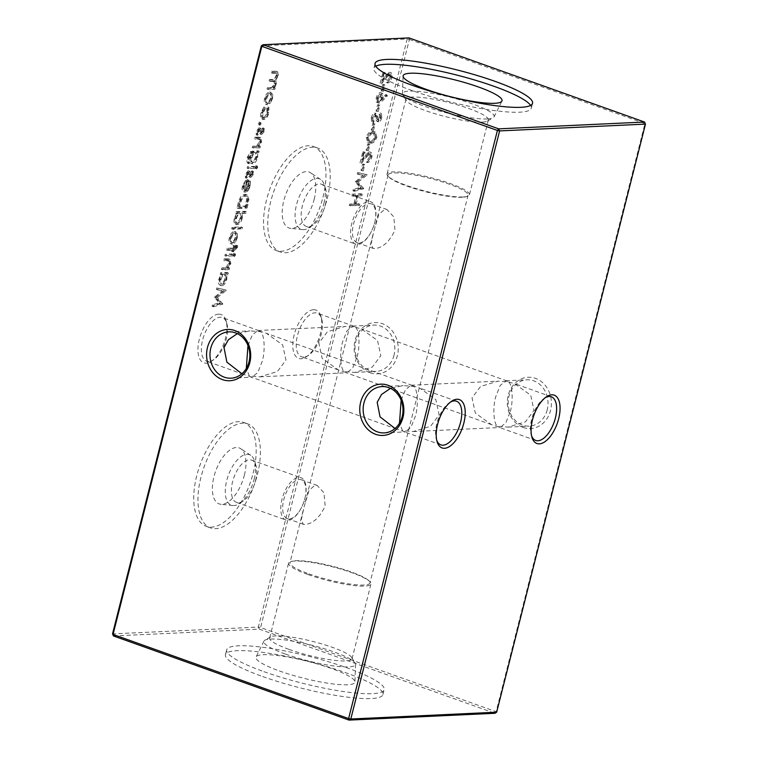 <?xml version="1.0" encoding="UTF-8"?>
<svg xmlns="http://www.w3.org/2000/svg" width="758" height="758" viewBox="0 0 758 758"><rect width="100%" height="100%" fill="white"/><g stroke="black" fill="none" stroke-linecap="round" stroke-linejoin="round"><path stroke-width="0.57" stroke-dasharray="3.79 2.84" d="M313.49 309.709A25.668 12.374 109.7 0 0 294.17 334.846A25.668 12.374 109.7 0 0 301.078 358.752A25.668 12.374 109.7 0 0 306.497 356.696A25.668 12.374 109.7 0 0 320.909 316.342A25.668 12.374 109.7 0 0 313.49 309.709M303.721 357.113A23.185 11.181 -70.3 0 1 301.523 356.8A23.185 11.181 -70.3 0 1 298.084 333.349A23.185 11.181 -70.3 0 1 314.93 312.808A23.185 11.181 -70.3 0 1 317.128 313.12A23.185 11.181 -70.3 0 1 321.638 318.796A23.185 11.181 -70.3 0 1 308.61 355.265A23.185 11.181 -70.3 0 1 303.721 357.113M218.636 314.144A25.668 12.374 109.7 0 0 199.326 339.271A25.668 12.374 109.7 0 0 206.233 363.177A25.668 12.374 109.7 0 0 211.643 361.13A25.668 12.374 109.7 0 0 226.055 320.776A25.668 12.374 109.7 0 0 218.636 314.144M208.867 361.538A23.185 11.181 -70.3 0 1 206.678 361.225A23.185 11.181 -70.3 0 1 203.239 337.774A23.185 11.181 -70.3 0 1 220.085 317.232A23.185 11.181 -70.3 0 1 222.274 317.555A23.185 11.181 -70.3 0 1 226.784 323.23A23.185 11.181 -70.3 0 1 213.765 359.69A23.185 11.181 -70.3 0 1 208.867 361.538M545.267 397.675A23.185 11.181 109.7 0 0 544.235 398.31A23.185 11.181 109.7 0 0 531.216 434.77A23.185 11.181 109.7 0 0 531.604 435.916M450.413 402.1A23.185 11.181 109.7 0 0 449.39 402.735A23.185 11.181 109.7 0 0 436.362 439.204A23.185 11.181 109.7 0 0 436.76 440.351M394.046 355.095A23.185 19.926 87.3 0 1 375.996 371.42A23.185 19.926 87.3 0 1 369.317 370.406A23.185 19.926 87.3 0 1 355.786 341.422A23.185 19.926 87.3 0 1 373.836 325.097A23.185 19.926 87.3 0 1 380.525 326.101A23.185 19.926 87.3 0 1 394.046 355.095M369.98 372.718A25.668 22.058 -92.7 0 0 397.353 355.758A25.668 22.058 -92.7 0 0 382.383 323.685A25.668 22.058 -92.7 0 0 355.009 340.636A25.668 22.058 -92.7 0 0 369.98 372.718M547.229 409.803A23.185 19.926 87.3 0 1 529.179 426.138A23.185 19.926 87.3 0 1 522.489 425.124A23.185 19.926 87.3 0 1 508.969 396.14A23.185 19.926 87.3 0 1 527.018 379.805A23.185 19.926 87.3 0 1 533.708 380.819A23.185 19.926 87.3 0 1 547.229 409.803M523.162 427.427A25.668 22.058 -92.7 0 0 550.535 410.476A25.668 22.058 -92.7 0 0 535.565 378.394A25.668 22.058 -92.7 0 0 508.192 395.354A25.668 22.058 -92.7 0 0 523.162 427.427M395.051 428.478L405.303 431.918L411.026 427.152L415.45 415.962C418.549 405.331 417.63 389.081 413.773 386.419L403.142 385.595L390.503 388.352M241.878 373.76L252.12 377.209L257.843 372.443L262.268 361.244C265.366 350.613 264.447 334.373 260.591 331.701L249.96 330.876L237.32 333.634M401.134 400.215L405.53 389.631L411.026 385.225L419.686 388.058L435.85 399.627L439.138 414.853L430.601 426.242L413.186 431.548L402.555 430.724L399.504 423.154M510.305 411.528C513.403 400.897 512.474 384.657 508.618 381.994L497.987 381.16L480.581 386.476L472.035 397.865L475.332 413.082L491.497 424.651L500.157 427.493L505.88 422.727L510.305 411.528M508.618 381.994L514.53 383.633L530.704 395.202L533.992 410.419L525.446 421.818L508.04 427.124L497.409 426.299C493.553 423.627 492.634 407.387 495.732 396.756L500.157 385.557L505.88 380.791L508.618 381.994M247.951 345.496L252.348 334.922L257.843 330.507L266.503 333.349L282.668 344.918L285.965 360.135L277.419 371.524L260.013 376.84L249.382 376.006L246.322 368.445M357.122 356.819C360.221 346.188 359.292 329.938 355.445 327.276L344.814 326.452L327.399 331.758L318.862 343.147L322.15 358.373L338.314 369.942L346.974 372.775L352.697 368.009L357.122 356.819M355.445 327.276L361.348 328.915L377.522 340.484L380.81 355.71L372.273 367.099L354.858 372.405L344.227 371.581C340.37 368.919 339.451 352.669 342.55 342.038L346.974 330.848L352.697 326.082L355.445 327.276M304.906 498.328A22.446 10.82 109.7 0 0 305.436 495.969A22.446 10.82 109.7 0 0 300.992 477.729A22.446 10.82 109.7 0 0 281.976 499.399A22.446 10.82 109.7 0 0 285.889 520.007A22.446 10.82 109.7 0 0 300.879 508.713A22.446 10.82 109.7 0 0 304.906 498.328M304.839 498.679A20.627 9.949 109.7 0 0 305.332 496.509A20.627 9.949 109.7 0 0 301.248 479.748A20.627 9.949 109.7 0 0 283.767 499.664A20.627 9.949 109.7 0 0 287.367 518.605A20.627 9.949 109.7 0 0 301.144 508.22A20.627 9.949 109.7 0 0 304.839 498.679M255.512 480.686A22.446 10.82 109.7 0 0 255.958 465.583A22.446 10.82 109.7 0 0 251.59 460.087A22.446 10.82 109.7 0 0 232.573 481.756A22.446 10.82 109.7 0 0 236.496 502.365A22.446 10.82 109.7 0 0 243.356 500.877A22.446 10.82 109.7 0 0 255.512 480.686M254.129 479.293A26.824 12.933 109.7 0 0 254.669 461.234A26.824 12.933 109.7 0 0 250.813 455.35A26.824 12.933 109.7 0 0 226.727 480.572A26.824 12.933 109.7 0 0 232.896 505.529A26.824 12.933 109.7 0 0 239.604 503.416A26.824 12.933 109.7 0 0 254.129 479.293M244.36 475.2A29.723 14.336 109.7 0 0 240.684 448.67A29.723 14.336 109.7 0 0 213.983 476.621A29.723 14.336 109.7 0 0 220.824 504.278A29.723 14.336 109.7 0 0 244.36 475.2M304.072 506.922L308.989 490.492L315.034 485.092L317.147 485.433L323.988 492.833L325.154 505.937C319.885 517.392 313.187 523.579 305.067 524.508L303.276 524.29L301.267 519.912L304.072 506.922M257.388 474.593A55.23 26.634 109.7 0 0 247.752 423.902A55.23 26.634 109.7 0 0 200.955 477.227A55.23 26.634 109.7 0 0 210.591 527.928A55.23 26.634 109.7 0 0 257.388 474.593M253.163 473.087A55.23 26.634 109.7 0 0 243.526 422.386A55.23 26.634 109.7 0 0 196.739 475.721A55.23 26.634 109.7 0 0 206.375 526.412A55.23 26.634 109.7 0 0 253.163 473.087M374.727 222.416A22.446 10.82 109.7 0 0 375.257 220.047A22.446 10.82 109.7 0 0 370.804 201.808A22.446 10.82 109.7 0 0 351.788 223.487A22.446 10.82 109.7 0 0 355.71 244.085A22.446 10.82 109.7 0 0 370.7 232.791A22.446 10.82 109.7 0 0 374.727 222.416M374.66 222.767A20.627 9.949 109.7 0 0 375.144 220.587A20.627 9.949 109.7 0 0 371.06 203.826A20.627 9.949 109.7 0 0 353.579 223.752A20.627 9.949 109.7 0 0 357.179 242.683A20.627 9.949 109.7 0 0 370.965 232.308A20.627 9.949 109.7 0 0 374.66 222.767M325.324 204.774A22.446 10.82 109.7 0 0 325.779 189.661A22.446 10.82 109.7 0 0 321.411 184.166A22.446 10.82 109.7 0 0 302.395 205.844A22.446 10.82 109.7 0 0 306.308 226.443A22.446 10.82 109.7 0 0 313.168 224.955A22.446 10.82 109.7 0 0 325.324 204.774M323.95 203.371A26.824 12.933 109.7 0 0 324.49 185.322A26.824 12.933 109.7 0 0 320.634 179.438A26.824 12.933 109.7 0 0 296.539 204.651A26.824 12.933 109.7 0 0 302.707 229.617A26.824 12.933 109.7 0 0 309.416 227.504A26.824 12.933 109.7 0 0 323.95 203.371M314.172 199.288A29.723 14.336 109.7 0 0 310.496 172.758A29.723 14.336 109.7 0 0 283.805 200.699A29.723 14.336 109.7 0 0 290.636 228.357A29.723 14.336 109.7 0 0 314.172 199.288M373.893 231.001L378.801 214.571L384.856 209.17L386.968 209.511L393.809 216.911L394.965 230.015C389.707 241.47 383.008 247.667 374.878 248.596L373.088 248.368L371.088 243.991L373.893 231.001M327.2 198.672A55.23 26.634 109.7 0 0 317.564 147.981A55.23 26.634 109.7 0 0 270.777 201.315A55.23 26.634 109.7 0 0 280.413 252.007A55.23 26.634 109.7 0 0 327.2 198.672M322.984 197.165A55.23 26.634 109.7 0 0 313.348 146.474A55.23 26.634 109.7 0 0 266.551 199.799A55.23 26.634 109.7 0 0 276.187 250.5A55.23 26.634 109.7 0 0 322.984 197.165M308.866 573.863A41.264 7.021 14.2 0 0 363.982 585.034A41.264 7.021 14.2 0 0 369.942 582.997A41.264 7.021 14.2 0 0 368.625 580.495A41.264 7.021 14.2 0 0 351.02 571.892A41.264 7.021 14.2 0 0 295.904 560.721A41.264 7.021 14.2 0 0 292.285 561.185A41.264 7.021 14.2 0 0 289.944 562.758A41.264 7.021 14.2 0 0 308.866 573.863M308.061 574.573A42.495 7.229 14.2 0 0 370.965 583.982A42.495 7.229 14.2 0 0 369.61 581.414A42.495 7.229 14.2 0 0 351.475 572.546A42.495 7.229 14.2 0 0 290.987 561.517A42.495 7.229 14.2 0 0 288.571 563.137A42.495 7.229 14.2 0 0 308.061 574.573M289.12 649.426A42.495 7.229 14.2 0 0 352.025 658.835A42.495 7.229 14.2 0 0 351.712 657.47A42.495 7.229 14.2 0 0 332.535 647.398A42.495 7.229 14.2 0 0 270.549 636.928A42.495 7.229 14.2 0 0 269.63 637.99A42.495 7.229 14.2 0 0 289.12 649.426M285.52 654.107A47.28 8.044 14.2 0 0 331.871 665.676A47.28 8.044 14.2 0 0 355.549 664.283A47.28 8.044 14.2 0 0 355.161 663.051A47.28 8.044 14.2 0 0 333.823 651.852A47.28 8.044 14.2 0 0 264.864 640.207A47.28 8.044 14.2 0 0 263.945 641.097A47.28 8.044 14.2 0 0 285.52 654.107M279.37 670.953A51.004 8.679 14.2 0 0 329.379 683.441A51.004 8.679 14.2 0 0 354.924 681.935A51.004 8.679 14.2 0 0 331.492 668.518A51.004 8.679 14.2 0 0 256.09 656.921A51.004 8.679 14.2 0 0 279.37 670.953M263.936 671.673A81.22 13.824 14.2 0 0 384.173 689.666A81.22 13.824 14.2 0 0 346.927 667.798A81.22 13.824 14.2 0 0 226.689 649.814A81.22 13.824 14.2 0 0 263.936 671.673M262.704 676.562A81.22 13.824 14.2 0 0 382.932 694.546A81.22 13.824 14.2 0 0 345.686 672.687A81.22 13.824 14.2 0 0 225.458 654.704A81.22 13.824 14.2 0 0 262.704 676.562M530.609 105.409A81.22 13.824 -165.8 0 1 531.311 108.186A81.22 13.824 -165.8 0 1 519.581 112.193A81.22 13.824 -165.8 0 1 429.369 96.19A81.22 13.824 -165.8 0 1 373.827 68.334A81.22 13.824 -165.8 0 1 375.769 66.23M487.328 118.949A47.28 8.044 -165.8 0 1 438.674 110.763A47.28 8.044 -165.8 0 1 402.839 94.949A47.28 8.044 -165.8 0 1 402.451 93.717A47.28 8.044 -165.8 0 1 409.32 91.093A47.28 8.044 -165.8 0 1 462.636 100.653A47.28 8.044 -165.8 0 1 494.055 116.903A47.28 8.044 -165.8 0 1 493.136 117.793A47.28 8.044 -165.8 0 1 487.328 118.949M482.23 122.114A42.495 7.229 -165.8 0 1 438.494 114.752A42.495 7.229 -165.8 0 1 406.288 100.53A42.495 7.229 -165.8 0 1 405.975 99.165A42.495 7.229 -165.8 0 1 412.115 97.062A42.495 7.229 -165.8 0 1 459.31 105.438A42.495 7.229 -165.8 0 1 488.37 120.01A42.495 7.229 -165.8 0 1 487.451 121.072A42.495 7.229 -165.8 0 1 482.23 122.114M463.29 196.966A42.495 7.229 -165.8 0 1 422.197 190.334A42.495 7.229 -165.8 0 1 388.39 176.586A42.495 7.229 -165.8 0 1 387.035 174.018A42.495 7.229 -165.8 0 1 393.175 171.914A42.495 7.229 -165.8 0 1 440.37 180.29A42.495 7.229 -165.8 0 1 469.429 194.863A42.495 7.229 -165.8 0 1 467.013 196.483A42.495 7.229 -165.8 0 1 463.29 196.966M462.096 197.279A41.264 7.021 -165.8 0 1 422.206 190.845A41.264 7.021 -165.8 0 1 389.375 177.505A41.264 7.021 -165.8 0 1 388.058 175.003A41.264 7.021 -165.8 0 1 394.018 172.966A41.264 7.021 -165.8 0 1 439.839 181.096A41.264 7.021 -165.8 0 1 468.056 195.242A41.264 7.021 -165.8 0 1 465.715 196.815A41.264 7.021 -165.8 0 1 462.096 197.279M389.726 77.136L386.362 82.508C388.21 82.158 389.64 80.32 390.645 77.013C391.289 73.99 390.844 72.38 389.29 72.171L381.909 79.865L383.851 72.218L382.942 72.266L380.118 83.427L388.845 73.649L390.531 74.18L388.845 73.649C389.896 73.858 390.19 75.023 389.726 77.136L391.09 77.619L388.096 81.523L386.732 81.03M388.096 81.523L387.726 82.992C389.574 82.641 391.005 80.812 392.009 77.505C392.653 74.474 392.199 72.863 390.654 72.664L389.29 72.171L390.654 72.664L386.656 76.132L383.273 80.348L381.909 79.865M380.687 100.729L385.936 95.641L385.746 94.523L381.094 99.033L381.615 97.327C382.231 94.343 381.767 92.76 380.241 92.571C378.507 92.94 377.181 94.693 376.252 97.829C375.627 100.871 376.101 102.491 377.674 102.681L380.687 100.729L382.051 101.212L387.291 96.124L385.936 95.641M387.291 96.124L387.101 95.006L382.458 99.516L382.97 97.81C383.586 94.835 383.131 93.253 381.606 93.063L380.241 92.571L381.606 93.063C379.872 93.423 378.545 95.176 377.617 98.322L376.252 97.829M377.617 98.322C376.991 101.364 377.465 102.974 379.028 103.164L377.152 102.605L379.028 103.164L382.051 101.212M221.412 269.422L227.836 269.118L228.205 267.64L227.049 267.697L229.475 263.073L228.67 258.876L224.084 258.885L223.705 260.364L228.139 260.326L228.622 263.367L225.884 267.527L221.791 267.944L221.412 269.422L222.776 269.905L229.191 269.602L227.836 269.118M229.191 269.602L229.57 268.133L228.414 268.18L230.839 263.557L230.034 259.359L225.439 259.378L225.069 260.847L229.503 260.818L228.073 260.297L229.503 260.818L229.987 263.85L228.622 263.367M224.88 255.73L231.294 255.427L231.673 253.958L225.249 254.262L224.88 255.73L226.244 256.213L232.659 255.92L231.294 255.427M371.193 117.812L371.856 122.72L372.652 121.308L372.102 117.774L374.405 114.486L375.115 115.036L376.281 120.569L377.38 121.422C378.735 121.1 379.758 119.726 380.459 117.282L380.08 112.97L379.199 114.325L379.512 117.481L377.569 119.916L379.152 120.427L376.934 118.911L374.765 113.008C373.201 113.416 372.017 115.017 371.193 117.812L372.557 118.305L373.211 123.203L371.856 122.72M373.211 123.203L374.007 121.792L373.457 118.257L375.76 114.97L374.405 114.486L376.48 115.519L377.636 121.053L376.281 120.569M377.636 121.053L378.744 121.905L377.01 121.365L378.744 121.905C380.09 121.593 381.122 120.209 381.814 117.765L380.459 117.282M381.814 117.765L381.435 113.454L380.563 114.818L380.876 117.973L379.152 120.427L376.508 113.558L374.765 113.008L376.12 113.501C374.566 113.899 373.381 115.5 372.557 118.305M366.266 137.321L367.611 142.381L369.487 142.599C371.856 142.968 373.855 141.064 375.494 136.885L374.035 131.636L372.311 131.437C369.913 131.143 367.895 133.105 366.266 137.321L367.621 137.804L368.975 142.864L370.842 143.082L369.487 142.599M369.582 156.726L366.218 162.098C368.075 161.748 369.506 159.91 370.501 156.603C371.155 153.58 370.7 151.97 369.146 151.771L365.157 155.238L361.774 159.455L363.707 151.818L362.807 151.856L359.984 163.017L368.71 153.249L370.387 153.779L368.71 153.249C369.752 153.448 370.046 154.613 369.582 156.726L370.946 157.209L367.952 161.113L366.597 160.63M367.952 161.113L367.583 162.582C369.44 162.231 370.861 160.402 371.865 157.096C372.51 154.073 372.064 152.453 370.51 152.254L369.146 151.771L370.51 152.254L366.521 155.722L363.139 159.938L361.774 159.455M353.323 189.329L352.953 190.808L362.277 188.23L356.847 181.579L365.763 174.473L357.587 172.492L357.207 173.97L363.129 175.25L355.227 181.806L360.059 187.463L353.323 189.329L354.687 189.813L354.308 191.291L352.953 190.808M269.014 102.652L271.241 98.028L271.336 93.518L269.469 91.974C267.347 92.419 265.726 94.542 264.599 98.332C263.803 102.122 264.381 104.149 266.323 104.396L269.014 102.652L270.379 103.135L272.596 98.512L271.241 98.028M272.596 98.512L272.7 94.001L271.497 92.552L269.469 91.974L270.833 92.467C268.711 92.902 267.081 95.025 265.954 98.824L264.599 98.332M265.954 98.824C265.167 102.614 265.736 104.632 267.688 104.888L265.688 104.31L267.688 104.888L270.379 103.135M258.639 124.738L259.719 123.327L259.331 122L258.251 123.402L258.487 124.71L260.003 125.222L258.639 124.738M259.615 123.886L260.003 125.222L261.074 123.819L260.847 122.512L259.492 122.019L260.695 122.483L259.615 123.886L258.251 123.402M252.215 147.715L258.63 147.412L258.999 145.943L257.843 145.991L260.269 141.367L259.463 137.17L254.877 137.189L254.499 138.657L258.933 138.629L259.416 141.661L256.687 145.82L252.585 146.237L252.215 147.715L259.994 147.905L258.63 147.412M259.994 147.905L260.364 146.427L259.208 146.483L261.633 141.85L260.828 137.653L256.232 137.672L255.863 139.15L260.297 139.112L258.866 138.6L260.297 139.112L260.78 142.144L259.416 141.661M247.042 168.134L253.456 167.84L253.835 166.362L247.411 166.665L247.042 168.134L248.406 168.627L254.821 168.323L253.456 167.84M252.054 173.857L251.912 170.825L251.106 171.848L251.258 173.895L250.007 175.486L248.946 171.308L248.093 170.796L245.346 174.397L245.346 177.789L246.189 176.785L246.113 174.435L247.686 172.265L248.747 176.462L249.6 176.965L252.054 173.857L253.409 174.34L253.276 171.308L251.912 170.825M253.276 171.308L252.471 172.331L252.622 174.378L251.362 175.979L249.524 175.107L250.889 175.6L250.661 173.914L249.297 173.43M250.661 173.914L250.301 171.791L248.093 170.796L249.458 171.28L246.71 174.88L245.346 174.397M246.71 174.88L246.71 178.272L247.553 177.268L247.478 174.927L249.05 172.758L247.686 172.265L249.553 173.137L249.761 174.918L248.397 174.435M249.761 174.918L250.112 176.946L248.747 176.462L250.964 177.448L253.409 174.34M238.258 202.841L236.97 207.938L245.753 207.521L247.601 199.013L245.725 194.399L244.663 194.256C241.755 194.702 239.623 197.563 238.258 202.841L239.623 203.333L238.334 208.422L236.97 207.938M231.702 228.783L240.703 228.357L241.082 226.888L232.071 227.305L231.702 228.783L233.057 229.267L242.067 228.85L240.703 228.357M236.098 246.994L236.392 245.204L235.567 245.241L235.387 246.729L233.161 248.056L233.805 245.535L233.009 245.573L232.374 248.093L226.746 248.359L226.367 249.837L231.995 249.571L231.578 251.258L232.365 251.22L232.791 249.534L233.815 249.486L236.098 246.994L237.462 247.478L237.756 245.696L236.392 245.204M261.339 45.802L407.198 38.99L258.383 627.084L112.525 633.896M349.22 205.551L358.003 205.134L358.373 203.665L354.772 203.836L356.904 195.412L360.505 195.242L360.884 193.764L352.1 194.181L351.721 195.649L356.004 195.45L353.872 203.874L349.59 204.073L349.22 205.551L359.368 205.626L358.003 205.134M233.748 242.039L235.965 237.415L236.06 232.905L234.194 231.37C232.081 231.815 230.451 233.928 229.323 237.728C228.528 241.518 229.106 243.536 231.057 243.792L233.748 242.039L235.113 242.522L237.33 237.898L235.965 237.415M237.33 237.898L237.425 233.388L236.221 231.948L234.194 231.37L235.558 231.853C233.436 232.299 231.815 234.421 230.688 238.211L229.323 237.728M230.688 238.211C229.892 242.001 230.47 244.019 232.412 244.275L230.413 243.706L232.412 244.275L235.113 242.522M244.644 212.78L245.024 211.302L236.013 211.728L235.643 213.197L236.752 213.15L234.288 218.105C233.511 221.914 234.099 223.951 236.041 224.207C238.173 223.724 239.803 221.563 240.94 217.745L240.817 212.96L246.009 213.263L246.388 211.785L245.024 211.302M246.388 211.785L237.377 212.212L236.998 213.68L238.116 213.633L235.653 218.588C234.876 222.397 235.454 224.434 237.406 224.69L235.378 224.112L237.406 224.69C239.528 224.207 241.167 222.056 242.304 218.238L240.94 217.745M243.176 186.051L245.649 181.569L245.611 180.271L242.437 185.899C241.66 189.633 242.247 191.594 244.218 191.783L246.71 190.296L249.088 185.549L249.05 180.783L247.155 179.58L244.436 190.315L243.953 190.239L245.8 190.798L244.436 190.315C243.043 190.163 242.626 188.733 243.176 186.051L244.54 186.534L247.013 182.053L245.649 181.569M247.013 182.053L246.975 180.764L243.801 186.383C243.024 190.125 243.612 192.087 245.573 192.267L243.555 191.689L245.573 192.267L248.065 190.789L246.71 190.296M248.065 190.789L250.453 186.042L250.415 181.266L247.155 179.58L248.51 180.063L245.8 190.798C244.408 190.646 243.981 189.225 244.54 186.534M255.323 168.38L256.346 166.978L256.014 165.642L255.001 167.044L255.2 168.352L256.687 168.863L255.323 168.38M256.356 167.527L256.687 168.863L257.711 167.471L257.512 166.144L256.014 165.642L257.379 166.125L256.356 167.527L255.001 167.044M256.28 152.311L257.407 152.254L257.777 150.785L250.604 151.553L247.345 157.285C246.577 160.175 246.738 162.193 247.819 163.321L248.093 157.389C248.937 154.168 250.197 152.548 251.883 152.519L249.77 157.351C248.994 161.084 249.553 163.084 251.448 163.358C253.542 162.885 255.162 160.772 256.318 157.001L256.28 152.311L258.762 152.746L257.407 152.254M258.762 152.746L259.141 151.268L251.969 152.036L248.7 157.768C247.942 160.668 248.093 162.676 249.183 163.804L249.458 157.872C250.301 154.66 251.561 153.031 253.248 153.002L251.135 157.844C250.358 161.577 250.917 163.576 252.802 163.842L250.813 163.264L252.802 163.842C254.906 163.377 256.526 161.255 257.673 157.493L256.318 157.001M262.922 130.897L262.78 127.865L261.984 128.898L262.135 130.935L260.875 132.536L259.814 128.348L258.961 127.837L256.213 131.447L256.213 134.839L257.057 133.825L256.99 131.485L258.554 129.315L259.615 133.512L260.468 134.014L262.922 130.897L264.277 131.39L264.144 128.358L262.78 127.865M264.144 128.358L263.339 129.381L263.49 131.418L262.23 133.02L260.392 132.157L261.756 132.641L261.529 130.954L260.165 130.471M261.529 130.954L261.169 128.841L258.961 127.837L260.326 128.329L257.578 131.93L256.213 131.447M257.578 131.93L257.578 135.322L258.421 134.318L258.345 131.968L259.918 129.798L258.554 129.315L260.43 130.177L260.629 131.968L259.264 131.485M260.629 131.968L260.979 133.995L259.615 133.512L261.832 134.498L264.277 131.39M267.631 112.269L267.517 106.84L266.797 108.091L266.816 112.411C265.963 115.472 264.694 117.215 263.007 117.661L264.362 118.153L263.007 117.661C261.482 117.376 261.065 115.699 261.756 112.639L263.983 108.223L263.86 107.011L260.96 112.696C260.079 116.637 260.61 118.779 262.562 119.139C264.798 118.599 266.484 116.306 267.631 112.269L268.995 112.752L268.882 107.323L267.517 106.84M268.882 107.323L268.161 108.584L268.18 112.895C267.328 115.955 266.058 117.708 264.362 118.153C262.846 117.869 262.429 116.192 263.111 113.122L265.347 108.716L265.224 107.494L262.325 113.179C261.434 117.12 261.974 119.271 263.926 119.631L261.936 119.053L263.926 119.631C266.162 119.082 267.849 116.789 268.995 112.752M267.024 89.179L273.439 88.876L273.818 87.407L272.7 87.454L274.974 83.257L274.387 79.514L277.058 75.042L276.263 71.252L271.554 71.28L271.174 72.759L275.779 72.692L276.196 75.336C275.059 78.358 273.647 79.713 271.97 79.372L269.469 79.495L269.099 80.964L273.676 80.916L274.121 83.551C273.051 86.469 271.705 87.805 270.094 87.577L267.394 87.701L267.024 89.179L274.803 89.368L273.439 88.876M360.988 170.455L361.888 170.417L363.489 164.098L362.589 164.145L360.988 170.455L363.253 170.901L361.888 170.417M366.105 150.245L367.005 150.207L368.606 143.887L367.706 143.925L366.105 150.245L368.369 150.69L367.005 150.207M371.221 130.035L372.121 129.988L373.722 123.668L372.822 123.715L371.221 130.035L373.486 130.471L372.121 129.988M376.015 111.085L376.916 111.038L378.517 104.718L377.617 104.765L376.015 111.085L378.28 111.521L376.916 111.038M233.161 255.967L234.184 254.574L233.852 253.229L232.829 254.641L233.038 255.948L234.525 256.45L233.161 255.967M234.194 255.124L234.525 256.45L235.548 255.058L235.34 253.741L233.985 253.248L235.217 253.722L234.194 255.124L232.829 254.641M226.604 273.96L226.983 272.482L220.559 272.785L220.19 274.263L221.298 274.207L218.835 279.171C218.058 282.971 218.645 285.008 220.597 285.273C222.719 284.781 224.349 282.63 225.496 278.811L225.42 274.017L227.969 274.443L228.338 272.975L226.983 272.482M228.338 272.975L221.923 273.268L221.554 274.747L222.662 274.699L220.199 279.655C219.422 283.464 220.01 285.491 221.952 285.757L219.924 285.179L221.952 285.757C224.084 285.264 225.713 283.113 226.85 279.295L225.496 278.811M381.132 90.865L382.032 90.827L383.633 84.508L382.733 84.545L381.132 90.865L383.396 91.311L382.032 90.827M212.467 304.782L212.088 306.27L221.478 303.475L215.983 297.032L224.955 289.717L216.731 287.945L216.352 289.423L222.274 290.702L214.372 297.259L219.195 302.916L212.467 304.782L213.832 305.266L213.453 306.753L212.088 306.27M409.396 39.435L644.954 123.573L496.149 711.677L260.591 627.539L409.396 39.435L407.198 38.99L408.96 37.9L409.396 39.435M113.492 635.962L259.35 629.149L494.908 713.287L496.149 711.677L496.661 712.198M259.35 629.149L258.383 627.084L260.591 627.539L259.35 629.149M645.475 124.104L644.508 122.038M359.368 205.626L359.737 204.148L358.373 203.665M359.737 204.148L354.772 203.836M356.137 204.319L358.269 195.896L356.904 195.412M358.269 195.896L361.869 195.725L360.505 195.242M361.869 195.725L362.239 194.256L360.884 193.764M362.239 194.256L352.1 194.181M353.455 194.664L353.086 196.142L351.721 195.649M353.086 196.142L357.369 195.943L356.004 195.45M357.369 195.943L355.237 204.357L353.872 203.874M355.237 204.357L349.59 204.073M350.954 204.565L350.584 206.034M237.756 245.696L235.567 245.241M236.932 245.734L236.752 247.212L235.387 246.729M236.752 247.212L235.416 248.501L234.051 248.008M235.416 248.501L233.161 248.056M234.525 248.539L235.16 246.018L233.805 245.535M235.16 246.018L233.009 245.573M234.374 246.056L233.739 248.577L232.374 248.093M233.739 248.577L226.746 248.359M228.101 248.851L227.732 250.32L226.367 249.837M227.732 250.32L233.36 250.055L231.995 249.571M233.36 250.055L232.933 251.741L231.578 251.258M232.933 251.741L233.72 251.703L232.365 251.22M233.72 251.703L234.146 250.026L232.791 249.534M234.146 250.026L235.179 249.969L237.462 247.478M237.425 233.388L236.06 232.905M231.474 238.183C232.327 235.283 233.568 233.672 235.179 233.331L233.815 232.839C235.302 233.038 235.747 234.573 235.179 237.462C234.288 240.362 233.038 241.982 231.417 242.314L232.782 242.806C231.304 242.607 230.868 241.072 231.474 238.183L230.11 237.699C230.972 234.8 232.204 233.18 233.815 232.839L235.179 233.331C236.657 233.521 237.112 235.065 236.534 237.946C235.653 240.845 234.402 242.465 232.782 242.806L231.417 242.314C229.939 242.124 229.503 240.58 230.11 237.699M236.534 237.946L235.179 237.462M242.067 228.85L242.437 227.372L241.082 226.888M242.437 227.372L233.436 227.788L232.071 227.305M233.436 227.788L233.057 229.267M237.377 212.212L236.013 211.728M236.998 213.68L235.643 213.197M238.116 213.633L236.752 213.15M235.653 218.588L234.288 218.105M242.304 218.238L242.181 213.443L240.817 212.96M242.181 213.443L246.009 213.263M236.449 218.503C237.32 215.537 238.562 213.889 240.201 213.538L238.836 213.045C240.343 213.244 240.788 214.817 240.163 217.764C239.291 220.692 238.04 222.35 236.411 222.729L237.766 223.222C236.297 222.975 235.861 221.402 236.449 218.503L235.094 218.02C235.956 215.054 237.207 213.396 238.836 213.045L240.201 213.538C241.707 213.728 242.143 215.3 241.518 218.257C240.656 221.175 239.405 222.833 237.766 223.222L236.411 222.729C234.933 222.492 234.497 220.919 235.094 218.02M241.518 218.257L240.163 217.764M238.334 208.422L247.117 208.014L245.753 207.521M247.117 208.014L248.956 199.496L247.601 199.013M248.956 199.496L247.089 194.891L244.663 194.256M246.028 194.749C243.119 195.185 240.987 198.046 239.623 203.333M246.881 205.427L246.587 206.574L239.604 206.906L241.499 200.311C242.731 197.648 244.114 196.284 245.658 196.218L244.294 195.735C245.952 195.668 246.701 197.061 246.549 199.904L245.232 206.091L238.249 206.422L240.134 199.828C241.366 197.165 242.749 195.801 244.294 195.735L245.658 196.218C247.307 196.151 248.065 197.544 247.913 200.387L246.881 205.427L245.516 204.935M246.587 206.574L245.232 206.091M239.604 206.906L238.249 206.422M247.913 200.387L246.549 199.904M241.499 200.311L240.134 199.828M246.975 180.764L245.611 180.271M243.801 186.383L242.437 185.899M250.453 186.042L249.088 185.549M250.415 181.266L249.05 180.783M246.625 190.609L248.927 181.503C249.988 182.1 250.244 183.597 249.685 186.004L248.302 189.121L246.625 190.609L245.26 190.125L247.572 181.01C248.624 181.607 248.88 183.114 248.321 185.511L246.937 188.638L245.26 190.125M248.927 181.503L247.572 181.01M248.302 189.121L246.937 188.638M249.685 186.004L248.321 185.511M252.471 172.331L251.106 171.848M252.622 174.378L251.258 173.895M251.362 175.979L250.889 175.6L251.362 175.979M250.301 171.791L249.458 171.28L250.301 171.791M246.71 178.272L245.346 177.789M247.553 177.268L246.189 176.785M247.478 174.927L246.113 174.435M249.05 172.758L249.553 173.137L249.05 172.758M250.112 176.946L250.964 177.448L250.112 176.946M257.711 167.471L256.346 166.978M254.821 168.323L255.2 166.855L253.835 166.362M255.2 166.855L247.411 166.665M248.776 167.148L248.406 168.627M259.141 151.268L257.777 150.785M251.969 152.036L250.604 151.553M248.7 157.768L247.345 157.285M249.183 163.804L247.819 163.321M249.553 162.326L248.188 161.842M249.458 157.872L248.093 157.389M253.579 152.983L252.215 152.5M251.135 157.844L249.77 157.351M257.673 157.493L257.644 152.794M251.94 157.73C252.765 154.784 253.977 153.173 255.588 152.889L254.233 152.405C255.711 152.548 256.147 154.054 255.56 156.925C254.679 159.872 253.428 161.52 251.789 161.88L253.144 162.373C251.684 162.174 251.286 160.62 251.94 157.73L250.576 157.238C251.4 154.3 252.613 152.69 254.233 152.405L255.588 152.889C257.066 153.04 257.512 154.547 256.915 157.408C256.043 160.355 254.783 162.013 253.144 162.373L251.789 161.88C250.32 161.681 249.922 160.137 250.576 157.238M256.915 157.408L255.56 156.925M260.364 146.427L258.999 145.943M259.208 146.483L257.843 145.991M261.633 141.85L260.269 141.367M256.232 137.672L254.877 137.189M255.863 139.15L254.499 138.657M260.78 142.144L258.042 146.313L256.687 145.82M258.042 146.313L252.585 146.237M253.949 146.73L253.57 148.198M263.339 129.381L261.984 128.898M263.49 131.418L262.135 130.935M262.23 133.02L261.756 132.641L262.23 133.02M261.169 128.841L260.326 128.329L261.169 128.841M257.578 135.322L256.213 134.839M258.421 134.318L257.057 133.825M258.345 131.968L256.99 131.485M259.918 129.798L260.43 130.177L259.918 129.798M260.979 133.995L261.832 134.498L260.979 133.995M261.074 123.819L259.719 123.327M268.161 108.584L266.797 108.091M268.18 112.895L266.816 112.411M263.111 113.122L261.756 112.639M265.347 108.716L263.983 108.223M265.224 107.494L263.86 107.011M262.325 113.179L260.96 112.696M272.7 94.001L271.336 93.518M266.74 98.796C267.602 95.896 268.844 94.276 270.454 93.935L269.09 93.452C270.568 93.651 271.023 95.186 270.445 98.066C269.564 100.966 268.313 102.586 266.693 102.927L268.057 103.41C266.579 103.221 266.143 101.676 266.74 98.796L265.385 98.303C266.238 95.413 267.479 93.793 269.09 93.452L270.454 93.935C271.933 94.134 272.387 95.669 271.809 98.559C270.919 101.458 269.668 103.079 268.057 103.41L266.693 102.927C265.215 102.728 264.779 101.193 265.385 98.303M271.809 98.559L270.445 98.066M274.803 89.368L275.173 87.89L273.818 87.407M275.173 87.89L272.7 87.454M274.064 87.947L275.381 86.232L274.026 85.749M275.381 86.232L276.338 83.75L274.974 83.257M276.338 83.75L275.751 79.997L274.387 79.514M275.751 79.997L278.413 75.525L277.058 75.042M278.413 75.525L277.627 71.735L271.554 71.28M272.918 71.764L272.539 73.242L271.174 72.759M272.539 73.242L277.134 73.175L277.561 75.819L276.196 75.336M277.561 75.819C276.414 78.851 275.012 80.196 273.335 79.865L269.469 79.495M270.833 79.978L270.464 81.457L269.099 80.964M270.464 81.457L275.04 81.409L275.486 84.043L274.121 83.551M275.486 84.043C274.405 86.952 273.07 88.298 271.459 88.061L267.394 87.701M268.758 88.193L268.389 89.662M354.308 191.291L363.641 188.714L362.277 188.23M363.641 188.714L362.333 188.022M363.698 188.505L358.202 182.062L356.847 181.579M358.202 182.062L367.118 174.965L365.763 174.473M367.118 174.965L365.811 174.264M367.175 174.747L357.587 172.492M358.951 172.976L358.572 174.454L357.207 173.97M358.572 174.454L363.129 175.25M364.494 175.733L356.677 181.958L355.312 181.475M356.677 181.958L355.227 181.806M356.592 182.29L361.414 187.946L360.059 187.463M361.414 187.946L354.687 189.813M363.253 170.901L364.854 164.59L363.489 164.098M364.854 164.59L362.589 164.145M363.954 164.628L362.352 170.948M367.583 162.582L366.218 162.098M371.865 157.096L370.501 156.603M363.139 159.938L365.072 152.301L363.707 151.818M365.072 152.301L362.807 151.856M364.172 152.339L361.348 163.501L359.984 163.017M361.348 163.501L366.588 156.963L365.233 156.48M366.588 156.963L370.065 153.732C371.117 153.94 371.411 155.096 370.946 157.209M368.369 150.69L369.97 144.371L368.606 143.887M369.97 144.371L367.706 143.925M369.07 144.418L367.469 150.728M370.842 143.082C373.22 143.452 375.219 141.547 376.859 137.378L375.494 136.885M376.859 137.378L375.399 132.129L372.311 131.437M373.666 131.92C371.268 131.627 369.26 133.588 367.621 137.804M373.306 133.399L374.784 133.579L375.968 137.369C374.632 140.562 373.05 141.973 371.221 141.613L369.572 141.433L368.54 137.719L370.937 134.119L373.306 133.399L371.941 132.906L373.419 133.095L374.604 136.885C373.277 140.078 371.695 141.49 369.857 141.121L368.208 140.95L367.175 137.226L369.572 133.635L371.941 132.906M375.968 137.369L374.604 136.885M370.937 134.119L369.572 133.635M368.54 137.719L367.175 137.226M373.486 130.471L375.087 124.16L373.722 123.668M375.087 124.16L372.822 123.715M374.177 124.198L372.585 130.518M374.007 121.792L372.652 121.308M373.457 118.257L372.102 117.774M375.76 114.97L376.48 115.519L375.76 114.97M381.435 113.454L380.08 112.97M380.563 114.818L379.199 114.325M380.876 117.973L379.512 117.481M378.289 119.404L376.934 118.911M377.977 117.234L376.612 116.751M378.28 111.521L379.881 105.21L378.517 104.718M379.881 105.21L377.617 104.765M378.981 105.248L377.38 111.568M232.659 255.92L233.028 254.442L231.673 253.958M233.028 254.442L225.249 254.262M226.614 254.745L226.244 256.213M235.548 255.058L234.184 254.574M229.57 268.133L228.205 267.64M228.414 268.18L227.049 267.697M230.839 263.557L229.475 263.073M225.439 259.378L224.084 258.885M225.069 260.847L223.705 260.364M229.987 263.85L227.248 268.01L225.884 267.527M227.248 268.01L221.791 267.944M223.146 268.427L222.776 269.905M221.923 273.268L220.559 272.785M221.554 274.747L220.19 274.263M222.662 274.699L221.298 274.207M220.199 279.655L218.835 279.171M226.85 279.295L226.784 274.5L225.42 274.017M226.784 274.5L227.969 274.443M221.004 279.56C221.867 276.604 223.117 274.946 224.747 274.595L223.383 274.112C224.889 274.301 225.334 275.874 224.709 278.83C223.837 281.758 222.587 283.407 220.957 283.795L222.321 284.278C220.843 284.042 220.407 282.469 221.004 279.56L219.64 279.077C220.502 276.12 221.753 274.462 223.383 274.112L224.747 274.595C226.254 274.794 226.699 276.367 226.073 279.314C225.202 282.241 223.951 283.899 222.321 284.278L220.957 283.795C219.488 283.549 219.043 281.976 219.64 279.077M226.073 279.314L224.709 278.83M387.101 95.006L385.746 94.523M382.458 99.516L381.094 99.033M382.97 97.81L381.615 97.327M378.536 98.199L381.482 94.579L379.824 94.049C380.857 94.305 381.132 95.517 380.63 97.678L377.702 101.165L379.37 101.695C378.346 101.468 378.062 100.302 378.536 98.199L377.171 97.706L379.824 94.049L381.179 94.532C382.221 94.797 382.487 96.001 381.994 98.161L379.37 101.695L378.015 101.212C376.982 100.985 376.707 99.819 377.171 97.706M381.994 98.161L380.63 97.678M383.396 91.311L384.988 84.991L383.633 84.508M384.988 84.991L382.733 84.545M384.088 85.038L382.496 91.358M387.726 82.992L386.362 82.508M392.009 77.505L390.645 77.013M383.273 80.348L385.206 72.711L383.851 72.218M385.206 72.711L382.942 72.266M384.306 72.749L381.482 83.911L380.118 83.427M381.482 83.911L386.732 77.373L385.367 76.88M386.732 77.373L390.209 74.142C391.251 74.341 391.545 75.506 391.09 77.619M213.453 306.753L222.786 304.176L221.421 303.683M222.786 304.176L221.478 303.475M222.833 303.967L217.347 297.515L215.983 297.032M217.347 297.515L226.263 290.418L224.899 289.935M226.263 290.418L224.955 289.717M226.32 290.2L216.731 287.945M218.086 288.428L217.717 289.916L216.352 289.423M217.717 289.916L222.274 290.702M223.638 291.195L215.812 297.411L214.457 296.928M215.812 297.411L214.372 297.259M215.727 297.742L220.559 303.399L219.195 302.916M220.559 303.399L213.832 305.266M235.179 249.969L233.815 249.486M247.961 204.698L246.596 204.205M240.087 205.02L238.723 204.537M254.044 151.505L252.679 151.022M253.248 153.002L251.883 152.519M259.511 137.52L258.156 137.037M258.885 139.008L257.521 138.515M256.27 146.616L254.906 146.133M276.386 71.603L275.031 71.119M276.016 73.081L274.661 72.588M273.335 79.865L271.97 79.372M273.723 81.305L272.368 80.812M271.459 88.061L270.094 87.577M366.521 155.722L365.157 155.238M371.221 141.613L369.857 141.121M377.124 118.419L375.769 117.926M228.717 259.227L227.353 258.734M228.082 260.705L226.727 260.221M225.467 268.323L224.112 267.839M386.656 76.132L385.301 75.648M531.216 434.77L531.945 437.224M544.235 398.31L546.357 396.87M436.362 439.204L437.091 441.658M449.39 402.735L451.503 401.304M382.004 386.58L403.142 385.595M228.821 331.862L249.96 330.876M396.652 429.085L250.898 377.02M411.026 385.225L497.987 381.16M505.88 380.791L527.018 379.805M257.843 330.507L344.814 326.452M491.497 424.651L345.752 372.595M352.697 326.082L373.836 325.097M535.726 440.445L498.935 427.304M440.872 444.88L404.08 431.738M305.332 496.509L305.436 495.969M251.59 460.087L300.992 477.729M255.958 465.583L254.669 461.234M250.813 455.35L240.684 448.67M301.248 479.748L317.147 485.433M243.526 422.386L247.752 423.902M375.144 220.587L375.257 220.047M321.411 184.166L370.804 201.808M325.779 189.661L324.49 185.322M320.634 179.438L310.496 172.758M371.06 203.826L386.968 209.511M313.348 146.474L317.564 147.981M368.625 580.495L369.61 581.414M352.025 658.835L370.965 583.982M351.712 657.47L355.161 663.051M355.549 664.283L354.924 681.935M382.932 694.546L384.173 689.666M375.068 63.454L373.827 68.334M402.451 93.717L403.076 76.065M406.288 100.53L402.839 94.949M405.975 99.165L387.035 174.018M389.375 177.505L388.39 176.586M388.058 175.003L374.935 226.879M372.889 234.961L305.114 502.8M303.067 510.873L289.944 562.758M338.314 369.942L301.523 356.8M243.47 374.367L206.678 361.225M259.065 330.696L222.274 317.555M353.92 326.262L317.128 313.12M468.056 195.242L369.942 582.997M465.715 196.815L467.013 196.483M488.37 120.01L469.429 194.863M487.451 121.072L493.136 117.793M494.055 116.903L501.91 101.079M532.542 103.296L531.311 108.186M225.458 654.704L226.689 649.814M263.945 641.097L256.09 656.921M270.549 636.928L264.864 640.207M269.63 637.99L288.571 563.137M292.285 561.185L290.987 561.517M276.187 250.5L280.413 252.007M357.179 242.683L373.088 248.368M302.707 229.617L290.636 228.357M313.168 224.955L309.416 227.504M306.308 226.443L355.71 244.085M370.965 232.308L370.7 232.791M206.375 526.412L210.591 527.928M287.367 518.605L303.276 524.29M232.896 505.529L220.824 504.278M243.356 500.877L239.604 503.416M236.496 502.365L285.889 520.007M301.144 508.22L300.879 508.713M456.477 401.2L419.686 388.058M551.322 396.775L514.53 383.633M354.858 372.405L375.996 371.42M507.102 380.98L361.348 328.915M260.013 376.84L346.974 372.775M508.04 427.124L529.179 426.138M413.186 431.548L500.157 427.493M412.248 385.405L266.503 333.349M230.982 378.195L252.12 377.209M384.164 432.903L405.303 431.918M226.784 323.23L226.055 320.776M213.765 359.69L211.643 361.13M321.638 318.796L320.909 316.342M308.61 355.265L306.497 356.696M245.725 194.399L247.089 194.891M249.846 175.468L251.201 175.951M248.453 170.844L249.808 171.327M247.875 172.293L249.24 172.786M249.259 176.927L250.614 177.41M259.463 137.17L260.828 137.653M260.714 132.508L262.069 133.001M259.321 127.894L260.676 128.377M258.743 129.343L260.108 129.826M260.127 133.967L261.491 134.45M276.263 71.252L277.627 71.735M275.779 72.692L277.134 73.175M273.676 80.916L275.04 81.409M367.611 142.381L368.975 142.864M374.035 131.636L375.399 132.129M373.419 133.095L374.784 133.579M368.208 140.95L369.572 141.433M374.632 114.524L375.996 115.008M228.67 258.876L230.034 259.359"/><path stroke-width="1.14" d="M539.364 443.856A25.668 12.374 -70.3 0 1 531.945 437.224A25.668 12.374 -70.3 0 1 546.357 396.87A25.668 12.374 -70.3 0 1 551.767 394.823A25.668 12.374 -70.3 0 1 558.674 418.729A25.668 12.374 -70.3 0 1 539.364 443.856M531.604 435.916A23.185 11.181 109.7 0 0 535.726 440.445A23.185 11.181 109.7 0 0 537.915 440.768A23.185 11.181 109.7 0 0 554.761 420.226A23.185 11.181 109.7 0 0 551.322 396.775A23.185 11.181 109.7 0 0 549.133 396.462A23.185 11.181 109.7 0 0 545.267 397.675M444.51 448.291A25.668 12.374 -70.3 0 1 437.091 441.658A25.668 12.374 -70.3 0 1 451.503 401.304A25.668 12.374 -70.3 0 1 456.922 399.248A25.668 12.374 -70.3 0 1 463.83 423.154A25.668 12.374 -70.3 0 1 444.51 448.291M436.76 440.351A23.185 11.181 109.7 0 0 440.872 444.88A23.185 11.181 109.7 0 0 443.07 445.192A23.185 11.181 109.7 0 0 459.916 424.651A23.185 11.181 109.7 0 0 456.477 401.2A23.185 11.181 109.7 0 0 454.279 400.887A23.185 11.181 109.7 0 0 450.413 402.1M360.647 402.242A25.668 22.058 87.3 0 1 388.02 385.282A25.668 22.058 87.3 0 1 402.991 417.364A25.668 22.058 87.3 0 1 375.617 434.315A25.668 22.058 87.3 0 1 360.647 402.242M402.214 416.578A23.185 19.926 -92.7 0 0 382.004 386.58A23.185 19.926 -92.7 0 0 363.954 402.905A23.185 19.926 -92.7 0 0 384.164 432.903A23.185 19.926 -92.7 0 0 402.214 416.578M207.465 347.524A25.668 22.058 87.3 0 1 234.838 330.573A25.668 22.058 87.3 0 1 249.808 362.646A25.668 22.058 87.3 0 1 222.435 379.606A25.668 22.058 87.3 0 1 207.465 347.524M249.031 361.86A23.185 19.926 -92.7 0 0 228.821 331.862A23.185 19.926 -92.7 0 0 210.771 348.197A23.185 19.926 -92.7 0 0 230.982 378.195A23.185 19.926 -92.7 0 0 249.031 361.86M390.503 388.352L381.511 394.482L377.19 402.29L380.052 416.881L395.051 428.478M237.32 333.634L228.329 339.774L224.008 347.581L226.869 362.163L241.878 373.76M399.504 423.154L401.134 400.215M246.322 368.445L247.951 345.496M375.769 66.23A81.22 13.824 -165.8 0 1 385.557 64.326A81.22 13.824 -165.8 0 1 468.766 78.292A81.22 13.824 -165.8 0 1 530.609 105.409M386.798 59.437A81.22 13.824 14.2 0 0 375.068 63.454A81.22 13.824 14.2 0 0 430.61 91.301A81.22 13.824 14.2 0 0 520.812 107.304A81.22 13.824 14.2 0 0 532.542 103.296A81.22 13.824 14.2 0 0 477 75.449A81.22 13.824 14.2 0 0 386.798 59.437M494.652 103.296A51.004 8.679 -165.8 0 1 438.873 93.499A51.004 8.679 -165.8 0 1 403.076 76.065A51.004 8.679 -165.8 0 1 410.485 73.232A51.004 8.679 -165.8 0 1 467.999 83.541A51.004 8.679 -165.8 0 1 501.91 101.079A51.004 8.679 -165.8 0 1 494.652 103.296M496.661 712.198L645.475 124.104L499.617 130.916L350.802 719.01L496.661 712.198L494.908 713.287L349.04 720.1L113.492 635.962L112.525 633.896L261.339 45.802L261.851 46.323L113.046 634.427L348.604 718.565L497.409 130.461L261.851 46.323L263.092 44.713L498.65 128.851L644.508 122.038L408.96 37.9L263.092 44.713L261.339 45.802M113.492 635.962L112.525 633.896M348.604 718.565L349.04 720.1L350.802 719.01L348.604 718.565M497.409 130.461L499.617 130.916L498.65 128.851L497.409 130.461M644.508 122.038L645.475 124.104"/></g></svg>
